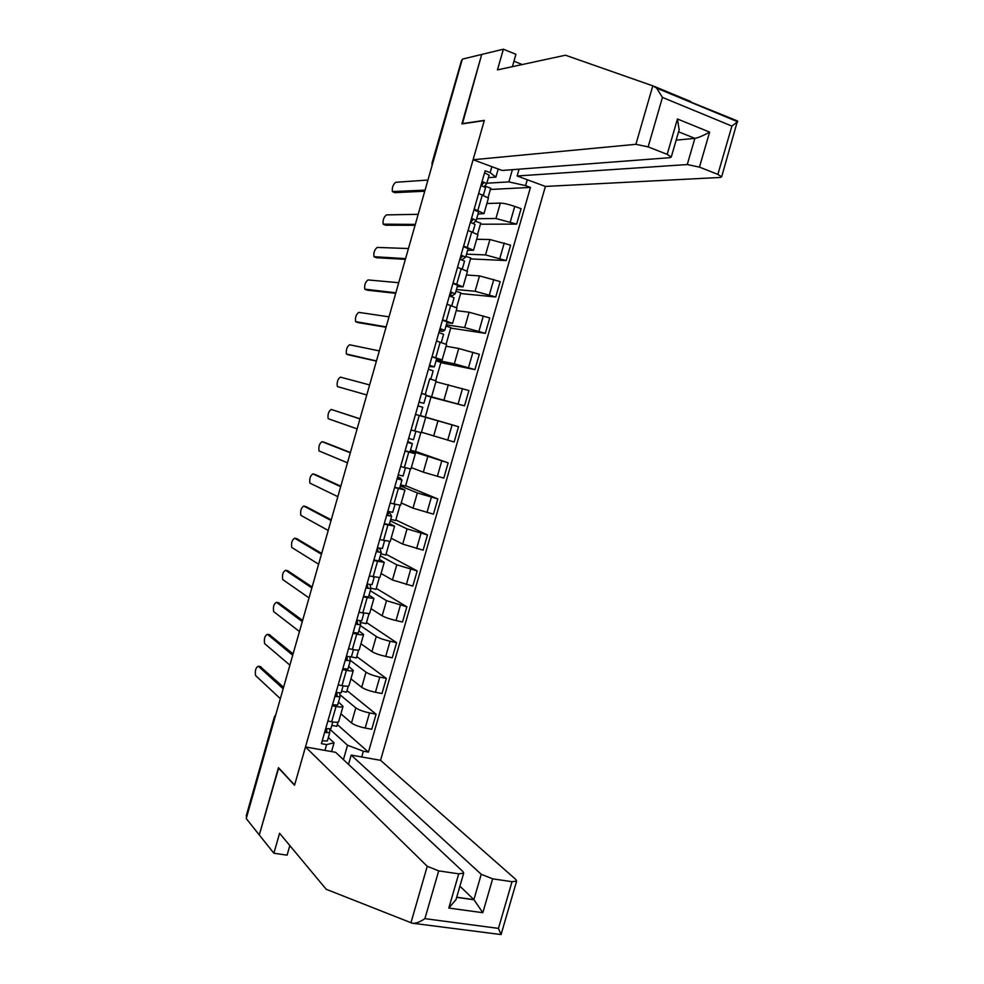 <?xml version="1.0" encoding="UTF-8"?>
<svg xmlns="http://www.w3.org/2000/svg" width="984" height="984" viewBox="0 0 984 984"><rect width="100%" height="100%" fill="white"/><g stroke="black" fill="none" stroke-linecap="round" stroke-linejoin="round"><path stroke-width="1.48" d="M481.25 874.309L492.664 878.835L482.824 912.709L473.894 899.634L481.25 874.309L351.177 755.085L380.55 760.324L545.394 186.431L720.079 177.477L721.629 176.862L717.865 174.377L699.452 167.12L687.263 164.549L694.864 138.363C698.443 137.711 703.363 135.62 709.624 132.102L699.452 167.12M512.393 66.666L515.923 54.317L503.365 49.2L462.345 59.138L246.234 818.553L259.284 834.936L278.73 767.926M462.406 123.836L481.717 54.452L461.914 123.91L484.276 120.602L294.622 784.998L278.46 767.655L259.284 834.936L273.872 853.239L287.094 855.158L289.825 845.576M432.862 162.729L432.025 162.95L461.459 60.664L432.247 164.894M246.726 816.818L246.221 815.871L274.413 716.807L246.394 816.413M340.907 713.843L351.497 722.945C354.363 725.011 358.926 726.709 365.187 728.037L371.743 729.267L376.085 714.175L369.529 712.908C363.268 711.567 358.705 709.882 355.814 707.877L339.898 694.692M338.496 701.998L343.035 706.401C342.518 707.213 340.181 707.238 336.036 706.487L331.669 721.764C335.815 722.49 338.164 722.441 338.693 721.592L338.705 721.518M331.669 721.764L327.869 721.051M347.02 690.608L376.085 714.175M341.583 691.174L346.577 692.158L348.311 686.094M336.036 706.487L332.235 705.749M350.919 678.837L361.706 687.299C364.621 689.231 369.197 690.891 375.445 692.269L381.989 693.56L386.331 678.443L379.787 677.115C373.551 675.713 368.963 674.065 366.023 672.195L350.255 660.301M338.213 684.876L342.002 685.627C346.147 686.401 348.459 686.426 348.963 685.688L348.976 685.614M356.749 656.586L386.331 678.443M351.362 656.906L356.368 657.952L358.619 650.067M348.668 666.414L353.305 670.473C352.826 671.174 350.513 671.113 346.38 670.313L342.592 669.551M360.956 643.77L371.927 651.58C374.879 653.388 379.48 655 385.716 656.426L392.247 657.804L396.589 642.65L390.07 641.248C383.834 639.797 379.234 638.198 376.257 636.451L360.341 625.603M348.57 648.628L352.346 649.428C356.479 650.252 358.779 650.35 359.246 649.723L359.258 649.661M366.503 622.515L396.589 642.65M360.242 622.392L366.171 623.684L368.938 613.967M358.853 630.781L363.6 634.483C363.145 635.074 360.857 634.938 356.737 634.09L352.948 633.278M370.993 608.653L382.173 615.812C385.162 617.485 389.775 619.059 396.011 620.535L402.517 621.986L406.872 606.808L386.515 600.658L370.304 590.744M358.939 612.331L369.566 613.647M376.257 588.395L406.872 606.808M370.82 588.186L375.986 589.367L379.283 577.817M369.062 595.086L373.92 598.444L363.33 596.956M381.054 573.475L392.432 579.982L412.813 586.107L417.179 570.904L396.773 564.816L380.279 555.837M369.332 575.972L379.886 577.583L384.24 562.344L373.736 560.572M386.036 554.213L417.179 570.904M380.857 553.808L385.814 555.001L389.639 541.606M379.283 559.33L384.24 562.344M391.14 538.248L402.702 544.103L423.12 550.167L427.487 534.952L407.056 528.9L390.279 520.868M379.738 539.552L390.217 541.446M395.826 519.982L427.487 534.952M390.722 519.331L395.654 520.573L400.021 505.333M389.529 523.525L394.584 526.169L384.154 524.128M401.226 502.959L412.997 508.162L433.452 514.177L437.818 498.925L417.351 492.935L400.291 485.85M390.168 503.07L400.562 505.284L404.953 489.958L394.584 487.621M405.629 485.69L437.818 498.925M400.586 484.804L405.519 486.108L410.414 468.999M399.775 487.658L404.953 489.958M411.337 467.621L423.304 472.16L443.784 478.126L448.163 462.849L410.316 450.783M400.611 466.539L410.931 469.024L415.322 453.673L405.027 451.066M415.457 451.361L448.163 462.849M410.476 450.229L415.396 451.57L420.82 432.616M410.045 451.73L415.322 453.673M421.459 432.222L454.141 442.013L458.532 426.712L415.494 414.436M412.837 430.426L421.324 432.714L425.715 417.327M420.377 415.592L458.532 426.712M426.17 395.359L464.522 405.838L468.913 390.525L435.9 381.755M421.546 393.28L426.281 394.953M425.285 416.995L431.004 397.019L426.097 395.58M430.98 397.106L464.522 405.838M431.73 396.343L436.133 380.931L430.045 378.963M436.232 360.132L454.337 363.809L474.915 369.615L479.319 354.277L458.716 348.484L446.059 346.22M432.037 356.565L442.148 359.91L436.601 358.889M435.654 380.722L440.918 362.346L436.023 360.87M440.832 362.629L474.915 369.615M442.148 359.91L446.564 344.474L436.49 341.005M446.318 324.868L464.706 327.574L485.321 333.33L489.724 317.955L469.097 312.223L456.244 310.624M442.554 319.788L452.591 323.416L446.921 322.752M446.109 344.191L450.844 327.623L445.973 326.098M450.709 328.103L485.321 333.33M456.994 307.98L447.007 304.204M456.428 289.53L475.1 291.276L495.739 296.983L500.155 281.584L479.503 275.901L466.441 274.979M453.083 282.937L463.046 286.861L457.277 286.565M456.576 307.598L460.795 292.851L455.924 291.264M460.598 293.527L495.739 296.983M463.046 286.861L467.474 271.375L457.535 267.34M466.539 254.155L485.506 254.917L506.182 260.575L510.61 245.164L489.921 239.53L476.65 239.272M463.624 246.037L473.513 250.256L467.634 250.305M467.056 270.944L470.758 258.029L465.899 256.381M470.512 258.89L506.182 260.575M477.941 234.782L468.089 230.416M476.674 218.706L495.936 218.51L516.649 224.118L521.077 208.669L514.743 206.394C508.617 204.315 503.82 203.208 500.352 203.085L486.883 203.516M474.19 209.075L484.005 213.577L478.015 214.008M477.56 234.229L480.733 223.147L475.407 221.277M480.426 224.204L516.649 224.118M488.433 198.092L478.667 193.43M343.428 759.611L347.536 745.245L329.763 729.144M328.336 737.52L334.068 742.797L331.547 751.579M324.954 750.411L326.614 744.605L334.068 742.797M498.212 169.014L495.887 177.132L490.155 172.618L485.137 170.785L321.411 743.658L326.614 744.605M490.155 172.618L491.852 166.665M527.264 179.74L525.567 185.632L508.888 181.892L512.381 169.691M347.536 745.245L363.367 751.222L368.434 752.133L530.462 187.427L525.567 185.632M363.367 751.222L361.718 756.967M486.822 183.208L508.888 181.892M495.887 177.132L488.421 177.637M337.303 724.581L368.434 752.133M331.805 725.38L336.811 726.315L338.016 722.071M490.364 189.469L530.462 187.427M488.076 197.464L490.733 188.202L484.768 186.05M330.845 728.763L332.789 721.961L330.845 728.763L325.704 728.615M260.268 666.611L283.589 687.275M326.7 731.838L324.781 731.862M326.725 731.764L326.688 728.824M329.677 729.156L329.726 732.674L324.585 732.539M329.689 732.736L327.352 740.952L322.211 740.854M283.158 688.788L258.325 666.229C255.717 667.582 254.794 670.707 255.594 675.565L280.342 698.677M341.116 692.834L343.121 685.836L341.116 692.834L336.011 692.539M269.395 634.705L293.097 653.893M336.971 695.909L335.064 695.872M336.983 695.848L336.848 692.736M339.812 693.142L339.997 696.746L334.892 696.475M339.972 696.807L337.623 705.048L332.518 704.802M292.703 655.233L267.39 634.286C264.77 635.701 263.847 638.813 264.622 643.61L289.886 665.135M351.399 656.845L353.465 649.649L351.399 656.845L346.343 656.414M278.546 602.761L302.605 620.449M347.254 659.932L345.359 659.834M347.266 659.87L346.983 656.574M349.935 657.066L350.279 660.768L345.212 660.362M350.255 660.817L347.906 669.083L342.838 668.702M302.272 621.63L276.479 602.306C273.847 603.782 272.912 606.882 273.663 611.605L299.456 631.543M305.483 746.942L427.253 866.289L438.704 870.877L458.728 873.829L463.673 873.189L462.935 871.578L335.642 752.317L305.483 746.942L294.548 785.232L278.398 767.877M289.517 846.671L290.92 846.88M438.704 870.877L424.891 918.65C419.578 922.254 415.322 923.755 412.124 923.164L326.221 889.29L279.579 833.264L273.872 853.239M492.664 878.835L512.024 881.701L516.625 881.123L515.764 879.425L380.55 760.324M348.521 764.384L351.177 755.085M456.711 897.224L473.894 899.634L459.909 886.178M516.625 881.123L501.065 934.566L413.587 923.361M456.035 899.524L448.815 908.06L458.728 873.829M501.065 934.566L498.445 928.392L512.024 881.701M652.798 85.842L656.611 88.105L662.453 97.416L648.149 146.874L635.898 144.316L652.798 85.842L565.48 55.215L497.461 69.889L503.365 49.2M667.521 92.631L737.483 120.946L721.629 176.862M545.394 186.431L517.117 175.988L687.263 164.549M522.221 64.55L513.956 61.205M461.988 123.676L484.349 120.355L473.107 159.74L502.16 170.466L669.833 157.686L671.248 157.059L667.189 154.377L648.149 146.874M473.107 159.74L635.898 144.316M519.072 169.174L517.117 175.988M676.143 140.146L694.864 138.363L678.566 131.794M667.189 154.377L677.447 118.978L679.157 129.79M717.865 174.377L731.911 126.087L737.729 121.561M361.706 620.806L363.822 613.401L361.706 620.806L356.688 620.24M287.697 570.769L312.137 586.968M357.069 620.326L357.561 623.868L355.679 623.733M360.009 620.904L360.587 624.729L355.556 624.176M360.562 624.766L358.201 633.056L353.17 632.54M311.854 587.965L285.569 570.277C282.937 571.802 281.99 574.902 282.715 579.564L309.025 597.891M374.191 577.091L372.026 584.693L367.044 583.992M296.873 538.728L321.682 553.426M367.069 583.992L367.893 587.743L366.023 587.571M369.996 584.644L370.906 588.641L365.913 587.94M370.882 588.666L368.52 596.968L363.514 596.316M321.448 554.25L294.671 538.199C292.039 539.786 291.079 542.873 291.781 547.473L318.619 564.201M384.584 540.733L382.37 548.531L377.413 547.694M306.061 506.649L331.239 519.847M378.213 551.63L376.368 551.347M378.225 551.593L377.192 548.469M377.979 547.83L380.095 549.109L381.238 552.479L376.282 551.643M381.226 552.504L378.852 560.831L373.895 560.031M331.054 520.499L303.785 506.083C301.153 507.719 300.182 510.807 300.858 515.345L328.213 530.45M392.727 512.32L395.014 504.312L392.727 512.32L387.807 511.323M315.261 474.522L340.808 486.207M388.569 515.407L386.737 515.075M388.569 515.382L387.352 512.935M387.536 512.283L390.242 513.623L391.595 516.268L386.675 515.296M389.209 524.632L391.595 516.268L389.209 524.632L384.277 523.685M340.673 486.674L312.924 473.907C310.292 475.604 309.296 478.691 309.948 483.156L337.832 496.662M405.433 467.831L403.096 476.035L398.212 474.903M324.486 442.345L350.402 452.517M398.938 479.134L397.118 478.728M398.938 479.11L397.524 477.338M397.647 476.92L400.414 478.064L401.964 479.995L397.081 478.876M399.578 488.372L401.964 479.995L399.578 488.372L394.682 487.289M350.316 452.812L322.063 441.693C319.431 443.452 318.422 446.527 319.05 450.943L347.475 462.812M408.643 438.421L413.489 439.7L415.888 431.299L411.054 429.996M359.972 418.901L331.227 409.442L359.996 418.778M407.708 441.681L409.332 442.788L407.524 442.333M407.77 441.484L412.358 443.661L407.511 442.406M409.959 452.05L412.358 443.661L409.959 452.05L405.101 450.832M331.227 409.442C328.582 411.238 327.561 414.326 328.176 418.68L357.118 428.901M419.036 402.075L423.895 403.305L426.306 394.892L421.496 393.44M419.012 402.124L423.895 403.305M423.883 403.292L426.306 394.892M366.774 394.953L337.697 386.663L366.786 394.953M422.763 407.265L420.353 415.678L422.763 407.265L417.942 405.875M369.627 384.928L340.402 377.13C337.758 378.988 336.725 382.075 337.303 386.368L337.697 386.663M429.258 366.306L431.287 365.974L429.516 365.384M429.172 366.577L434.325 366.847L429.541 365.285M436.724 358.422L434.325 366.847L436.724 358.422L431.964 356.835M376.405 361.128L349.32 355.052M433.181 370.82L430.795 379.184L433.181 370.82L428.409 369.283M379.32 350.907L349.578 344.781C346.934 346.7 345.888 349.775 346.442 354.006L376.454 360.943M439.491 330.476L441.718 329.468L439.971 328.804M439.356 330.968L442.333 331.399L444.756 330.329L440.02 328.631M447.166 321.891L444.756 330.329L447.166 321.891L442.443 320.157M386.048 327.254L358.434 322.666M443.624 334.314L441.275 342.493L443.624 334.314L438.876 332.629M389.012 316.836L358.779 312.371C356.134 314.351 355.076 317.426 355.605 321.608L386.146 326.897M449.749 294.585L452.173 292.888L450.451 292.162M449.54 295.311L452.578 295.557L455.223 293.749L450.524 291.904M457.634 285.298L455.223 293.749L457.634 285.298L452.947 283.429M395.703 293.33L367.561 290.231M451.779 305.741L454.079 297.734L449.368 295.913M398.717 282.715L367.991 279.923C365.347 281.965 364.264 285.04 364.781 289.161L395.851 292.789M460.032 258.644L462.652 256.246L460.93 255.459M461.914 259.813L465.69 257.119L461.029 255.127M465.69 257.082L468.113 248.657L463.464 246.627M405.371 259.346L376.712 257.747M464.546 261.104L462.308 268.94L464.546 261.104L459.885 259.136M408.446 248.546L377.216 247.427C374.56 249.518 373.477 252.605 373.957 256.676L405.58 258.62M470.573 222.359L473.144 219.543L471.447 218.694M473.415 223.393L476.182 220.416L471.557 218.288M476.182 220.379L478.605 211.941L473.993 209.776M415.063 225.311L385.863 225.213M472.837 232.064L475.038 224.426L470.413 222.298M418.188 214.315L386.454 214.893C383.797 217.033 382.702 220.121 383.157 224.143L415.309 224.413M481.434 185.57L483.648 182.79L481.963 181.868M484.251 186.677L486.699 183.664L482.111 181.388M489.122 175.177L486.699 183.664L489.122 175.177L484.546 172.864M424.756 191.228L395.039 192.63M485.543 187.673L483.415 195.139L485.543 187.673L480.955 185.41M427.942 180.035L395.703 182.298C393.046 184.5 391.939 187.6 392.37 191.56L425.063 190.146M500.352 203.085L495.936 218.51M489.921 239.53L485.506 254.917M479.503 275.901L475.1 291.276M469.097 312.223L464.706 327.574M458.716 348.484L454.337 363.809M448.36 384.683L443.969 399.984M438.003 420.82L433.637 436.096M427.671 456.908L423.304 472.16M417.351 492.935L412.997 508.162M407.056 528.9L402.702 544.103M396.773 564.816L392.432 579.982M386.515 600.658L382.173 615.812M376.257 636.451L371.927 651.58M366.023 672.195L361.706 687.299M355.814 707.877L351.497 722.945M471.779 231.695L467.314 247.304M461.238 268.57L456.773 284.155M450.709 305.397L446.256 320.956M440.192 342.161L435.752 357.696M429.701 378.865L425.272 394.363M419.233 415.506L414.805 430.98M408.766 452.087L404.35 467.535M398.323 488.605L393.92 504.042M387.905 525.062L383.502 540.474M377.499 561.47L373.096 576.845M367.106 597.805L362.715 613.167M356.737 634.09L352.346 649.428M346.38 670.313L342.002 685.627M482.344 194.746L477.867 210.379M504.251 242.962L499.823 258.411M493.796 279.456L489.368 294.88M483.341 315.901L478.925 331.3M472.91 352.284L468.507 367.659M462.492 388.618L458.101 403.969M452.099 424.879L447.708 440.205M441.718 461.09L437.339 476.391M431.361 497.24L426.982 512.516M421.004 533.328L416.638 548.58M410.685 569.367L406.318 584.594M400.365 605.332L396.011 620.535M390.07 641.248L385.716 656.426M379.787 677.115L375.445 692.269M369.529 712.908L365.187 728.037M514.743 206.394L510.302 221.867M275.582 715.405L274.966 717.582M258.325 666.229L260.908 666.734M267.39 634.286L269.96 634.828M276.479 602.306L279.038 602.872M424.891 918.65L498.445 928.392M482.824 912.709L448.815 908.06M410.943 922.758L427.253 866.289M654.298 86.395L690.977 101.635M731.911 126.087L662.453 97.416M677.447 118.978L709.624 132.102M285.569 570.277L288.127 570.868M294.671 538.199L297.23 538.814M303.785 506.083L306.344 506.711M312.924 473.907L315.47 474.571M322.063 441.693L324.609 442.382M346.872 354.326L349.394 355.076M356.06 321.928L358.582 322.715M365.273 289.493L367.795 290.305M374.498 257.021L377.007 257.845M383.723 224.487L386.232 225.336M392.973 191.917L395.482 192.79M488.445 198.042L484.005 213.577M477.953 234.745L473.513 250.256M457.007 307.955L452.591 323.416M394.584 526.169L390.205 541.483M373.92 598.444L369.553 613.696M363.6 634.483L359.246 649.723M353.305 670.473L348.963 685.688M343.035 706.401L338.693 721.592M432.025 162.95L432.074 165.533M275.803 714.642L274.413 716.807M327.352 740.952L329.726 732.674M337.623 705.048L339.997 696.746M347.906 669.083L350.279 660.768M463.673 873.189L455.899 900.016M474.054 899.794L456.662 897.359M671.248 157.059L679.28 129.334M737.643 121.733L656.611 88.105M358.201 633.056L360.587 624.729M372.026 584.693L374.203 577.104M368.52 596.968L370.906 588.641M382.37 548.531L384.596 540.733M378.852 560.831L381.238 552.479M403.096 476.035L405.445 467.831M413.489 439.7L415.888 431.299M451.791 305.753L454.079 297.734M465.69 257.119L468.113 248.657M476.182 220.416L478.605 211.941M472.849 232.076L475.038 224.426"/></g></svg>
